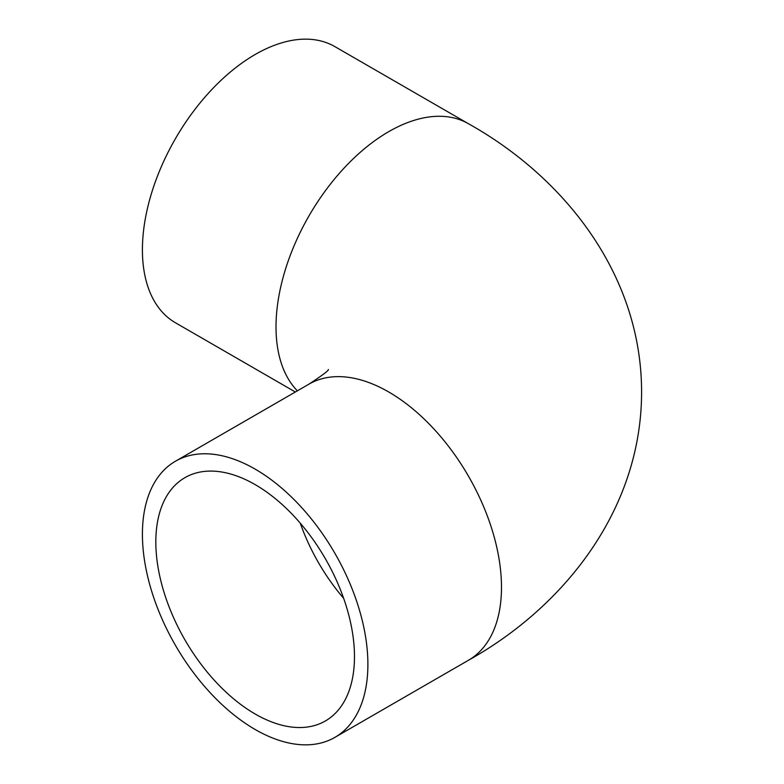 <?xml version="1.0" encoding="UTF-8"?>
<svg xmlns="http://www.w3.org/2000/svg" width="784" height="784" viewBox="0 0 784 784"><rect width="100%" height="100%" fill="white"/><g stroke="black" fill="none" stroke-linecap="round" stroke-linejoin="round"><path stroke-width="1.18" d="M155.83 541.969A140.463 81.095 60 0 1 184.926 477.662A140.463 81.095 60 0 1 293.167 515.294A140.463 81.095 60 0 1 354.476 656.649A140.463 81.095 60 0 1 325.389 720.957A140.463 81.095 60 0 1 217.148 683.325A140.463 81.095 60 0 1 155.83 541.969M367.892 664.401A159.436 92.051 60 0 1 334.876 737.381A159.436 92.051 60 0 1 212.013 694.673A159.436 92.051 60 0 1 142.414 534.218A159.436 92.051 60 0 1 175.44 461.237A159.436 92.051 60 0 1 298.302 503.945A159.436 92.051 60 0 1 367.892 664.401M295.352 392L175.44 322.763A159.436 92.051 -60 0 1 142.414 249.782A159.436 92.051 -60 0 1 212.013 89.327A159.436 92.051 -60 0 1 334.876 46.619L468.469 123.745A159.436 92.051 120 0 0 345.607 166.463A159.436 92.051 120 0 0 276.017 326.908A159.436 92.051 120 0 0 297.381 390.834M468.469 123.745C565.568 177.968 641.606 275.703 641.586 392C641.606 508.297 565.568 606.032 468.469 660.255A159.436 92.051 -120 0 0 501.486 587.265A159.436 92.051 -120 0 0 431.896 426.819A159.436 92.051 -120 0 0 309.033 384.101L175.44 461.237M300.262 523.163A140.463 81.095 -120 0 0 343.647 598.319M468.469 660.255L334.876 737.381M328.349 369.489C329.025 370.303 322.587 375.173 309.033 384.101"/></g></svg>
